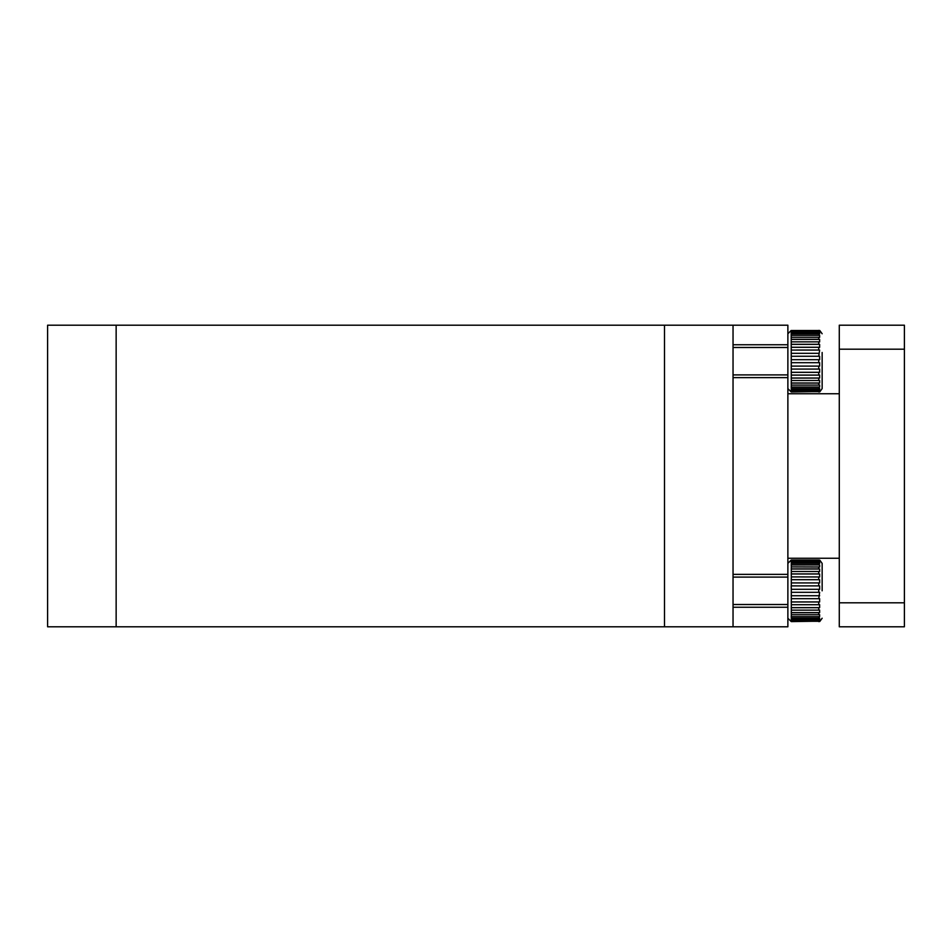 <?xml version="1.0" encoding="UTF-8"?>
<svg xmlns="http://www.w3.org/2000/svg" width="952" height="952" viewBox="0 0 952 952"><rect width="100%" height="100%" fill="white"/><g stroke="black" fill="none" stroke-linecap="round" stroke-linejoin="round"><path stroke-width="1.43" d="M47.6 476L47.6 325.203L116.144 325.203L116.144 626.797L47.6 626.797L47.6 476M116.144 626.797L733.04 626.797L733.04 325.203L787.875 325.203L787.875 344.743L733.04 344.743M664.496 626.797L664.496 325.203L733.04 325.203M116.144 325.203L664.496 325.203M904.4 325.203L904.4 349.194L839.283 349.194L839.283 325.203L904.4 325.203M904.4 602.806L904.4 626.797L839.283 626.797L839.283 602.806L904.4 602.806L904.4 349.194M733.04 626.797L787.875 626.797L787.875 574.365L733.04 574.365M822.147 590.811L822.147 563.394L822.147 590.811M819.636 592.311L818.72 592.322L818.72 589.3L791.302 589.3L791.302 621.608L819.636 621.168L819.636 620.454L818.72 620.585L818.72 619.645L819.636 619.526L819.636 618.134L818.72 618.253L818.72 616.729L819.636 616.634L819.636 614.623L818.72 614.718L818.72 612.695L819.636 612.612L819.636 610.065L818.72 610.149L818.72 607.697L819.636 607.638L819.636 604.663L818.72 604.722L818.72 601.962L819.636 601.914L819.636 598.665L818.72 598.701L819.636 592.311M819.636 621.489L818.72 621.608L819.636 621.489M791.183 330.832L791.302 391.986L819.636 391.546L819.636 390.832L818.72 390.963L818.72 390.022L819.636 389.903L819.636 388.511L818.72 388.63L818.72 387.107L819.636 387.012L819.636 385.001L818.72 385.096L818.72 383.073L819.636 382.99L819.636 380.443L818.72 380.526L818.72 378.075L819.636 378.015L819.636 375.04L818.72 375.1L818.72 372.339L819.636 372.291L819.636 369.043L818.72 369.078L818.72 366.115L819.636 366.103L819.636 362.688L818.72 362.7L818.72 359.678L819.636 359.689L819.636 356.274L818.72 356.262L819.636 350.086L818.72 350.038L818.72 347.278L819.636 347.337L819.636 344.362L818.72 344.303L818.72 341.851L819.636 341.935L819.636 339.388L818.72 339.305L818.72 337.282L819.636 337.377L819.636 335.366L818.72 335.271L818.72 333.747L819.636 333.866L819.636 332.474L818.72 332.355L818.72 331.415L819.636 331.546L819.636 330.832L818.72 330.392L819.636 330.511L791.183 330.511L819.636 330.832M787.875 574.365L787.875 344.743M822.147 361.189L822.147 388.606L822.147 361.189L822.147 388.606L819.791 391.867L822.147 388.606M819.636 391.867L818.72 391.986L819.636 391.867M839.283 602.806L839.283 349.194M787.875 558.253L839.283 558.253M787.875 393.747L839.283 393.747M787.875 607.257L733.04 607.257M787.875 377.635L733.04 377.635M822.147 352.466L822.147 369.911L822.147 352.466M822.147 378.622L822.147 369.911L822.147 378.622M818.72 331.415L791.302 331.415M791.302 332.355L818.72 332.355L791.302 332.355M791.183 332.474L819.636 332.474M818.72 333.747L791.302 333.747M791.302 335.271L818.72 335.271M791.183 335.366L819.636 335.366M818.72 337.282L791.302 337.282M791.302 339.305L818.72 339.305M791.183 339.388L819.636 339.388M818.72 341.851L791.302 341.851M791.302 344.303L818.72 344.303L791.302 344.303M791.183 344.362L819.636 344.362M818.72 347.278L791.302 347.278M796.443 350.038L818.72 350.038M791.183 350.086L819.636 350.086M818.72 353.299L791.302 353.299M796.443 356.262L818.72 356.262M791.183 356.274L819.636 356.274M818.72 359.678L791.302 359.678M791.302 362.7L818.72 362.7M791.183 366.103L819.636 366.103M818.72 366.115L791.302 366.115M791.302 369.078L818.72 369.078M791.183 372.291L819.636 372.291M818.72 372.339L791.302 372.339M791.302 375.1L818.72 375.1M791.183 378.015L819.636 378.015M818.72 378.075L791.302 378.075M791.302 380.526L818.72 380.526M791.183 382.99L819.636 382.99M818.72 383.073L791.302 383.073M791.302 385.096L818.72 385.096M791.183 387.012L819.636 387.012M818.72 387.107L791.302 387.107M791.302 388.63L818.72 388.63M791.183 389.903L819.636 389.903M818.72 390.022L791.302 390.022M791.302 390.963L818.72 390.963M791.183 391.546L819.636 391.546M818.72 391.665L791.302 391.665M791.302 561.037L791.302 560.335L818.72 560.014L791.302 560.014L819.636 560.454L819.636 561.168L791.302 561.037L791.302 561.977L818.72 561.977L818.72 561.037M791.302 566.904L791.302 564.893L818.72 564.893L818.72 563.37L791.302 563.37L791.302 564.893L819.636 564.988L819.636 566.999L791.302 566.904L791.302 568.927L818.72 568.927L818.72 566.904M791.302 576.9L791.302 573.925L818.72 573.925L818.72 571.474L791.302 571.474L791.302 573.925L819.636 573.985L819.636 576.96L791.302 576.9L791.302 579.661L796.443 579.661M791.302 589.3L791.183 585.896L818.72 585.885L818.72 582.922L791.302 582.922L791.302 585.885L796.443 585.885M791.302 563.37L791.302 561.977L818.72 561.977L819.636 562.096L819.636 563.489L818.72 563.37M791.302 582.922L791.302 579.661L818.72 579.661L818.72 576.9M791.302 592.322L818.72 592.322M818.72 595.738L791.302 595.738M791.302 598.701L818.72 598.701M818.72 601.962L791.302 601.962M791.302 604.722L818.72 604.722M818.72 607.697L791.302 607.697M791.302 610.149L818.72 610.149M818.72 612.695L791.302 612.695M791.302 614.718L818.72 614.718M818.72 616.729L791.302 616.729M791.302 618.253L818.72 618.253M818.72 619.645L791.302 619.645M791.302 620.585L818.72 620.585M818.72 621.287L791.302 621.287M822.147 582.088L822.147 573.378M791.302 568.927L791.302 571.474M819.636 560.133L818.72 560.014L819.636 560.133M818.72 571.474L819.636 571.557L819.636 569.01L818.72 568.927M818.72 582.922L819.636 582.957L819.636 579.708L818.72 579.661M818.72 589.3L819.636 589.312L819.636 585.896L818.72 585.885M791.183 621.168L819.636 621.168M791.183 619.526L819.636 619.526M791.183 616.634L819.636 616.634M791.183 612.612L819.636 612.612M791.183 607.638L819.636 607.638M791.183 601.914L819.636 601.914M791.183 595.726L819.636 595.726M791.183 585.896L819.636 585.896M791.183 579.708L819.636 579.708M791.183 573.985L819.636 573.985M791.183 569.01L819.636 569.01M791.183 564.988L819.636 564.988M791.183 562.096L819.636 562.096M791.183 560.454L819.636 560.454M819.791 621.489L822.147 618.229L819.791 621.489M787.875 618.229L791.136 621.489M787.875 604.52L733.04 604.52M787.875 388.606L791.136 391.867M787.875 374.898L733.04 374.898M819.791 330.511L822.147 333.771L819.791 330.511M787.875 347.48L733.04 347.48M787.875 333.771L791.136 330.511M819.791 560.133L822.147 563.394L819.791 560.133M787.875 577.102L733.04 577.102M787.875 563.394L791.136 560.133"/></g></svg>
